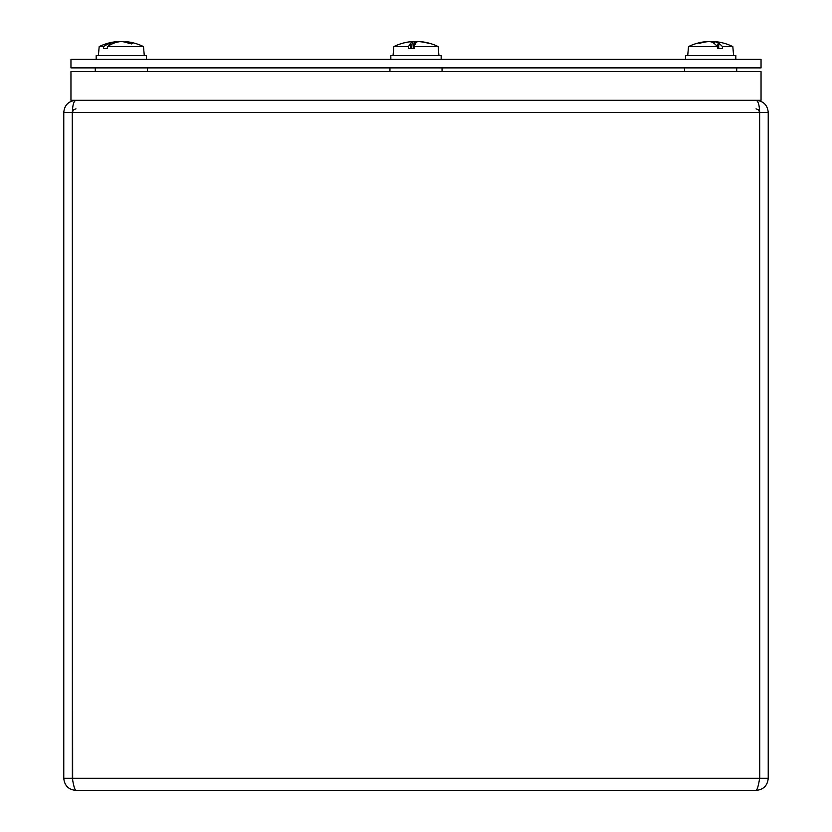 <?xml version="1.0" encoding="UTF-8"?>
<svg xmlns="http://www.w3.org/2000/svg" width="832" height="832" viewBox="0 0 832 832"><rect width="100%" height="100%" fill="white"/><g stroke="black" fill="none" stroke-linecap="round" stroke-linejoin="round"><path stroke-width="1.25" d="M75.962 108.826L73.414 109.886L72.363 112.424C72.582 105.071 73.778 101.036 75.962 100.318M756.038 100.318C758.222 101.046 759.418 105.082 759.637 112.424L759.72 778.294L768.227 778.294L768.227 112.424C767.51 105.071 763.474 101.036 756.122 100.318M756.038 108.826L758.586 109.886L759.637 112.424L759.637 778.294C758.462 785.637 757.297 789.672 756.122 790.4C763.464 789.672 767.499 785.637 768.227 778.294M75.878 100.318C68.536 101.046 64.501 105.082 63.773 112.424L63.773 778.294C64.501 785.637 68.536 789.672 75.878 790.4C74.703 789.672 73.538 785.637 72.363 778.294L72.363 112.424L759.637 112.424M72.374 111.623L72.28 112.424L63.773 112.424M72.665 779.896L72.28 112.424M759.346 779.875L759.72 778.294M756.122 790.4L75.878 790.4M72.28 778.294L63.773 778.294M70.959 71.562L70.959 100.318L761.041 100.318L761.041 71.562L70.959 71.562M70.959 67.881L761.041 67.881L761.041 59.374L70.959 59.374L70.959 67.881M428.397 43.316L428.688 43.368A49.982 48.318 70.1 0 0 419.546 41.662L417.466 41.662A49.982 9.142 -84.9 0 0 415.73 43.181A50.024 3.91 90 0 0 415.688 43.347A49.972 9.537 90 0 0 414.066 46.602L414.024 48.62L408.533 48.62L408.574 46.602A49.972 11.742 -90 0 1 410.582 43.347A50.024 17.191 -90 0 1 410.79 43.181L410.998 48.62M411.954 48.62L410.998 43.919M410.582 43.347L410.582 48.62M402.241 43.368A49.982 48.953 64.5 0 1 404.227 42.838A49.982 48.953 64.5 0 1 411.424 41.662L412.766 41.662A49.982 12.054 84.8 0 0 410.79 43.181M413.431 48.62L412.818 41.631L413.358 48.62M416 42.848A49.982 9.142 84.9 0 0 414.534 41.662L412.454 41.662M408.574 46.602L393.838 46.602L393.058 55.578M429.759 43.368A49.982 48.953 -64.5 0 0 427.773 42.838A50.034 50.034 0 0 1 438.162 46.602L414.066 46.602M427.773 42.838A49.982 48.953 -64.5 0 0 420.576 41.662L419.234 41.662M714.407 41.766A49.982 44.522 78.9 0 0 713.419 41.662L711.1 41.662A49.982 19.594 -84.6 0 0 710.663 41.766M717.444 48.62L718.047 48.62L718.38 43.181A49.982 22.298 -84.4 0 0 714.594 41.662L715.447 41.662A49.982 45.781 -77.5 0 1 716.414 41.766A50.034 50.034 0 0 1 732.826 46.602L722.457 46.602L722.54 48.62L717.444 48.62L717.371 46.602L688.501 46.602L687.721 55.578M714.438 43.701L714.594 41.662L715.447 41.662M718.38 43.181A50.024 27.019 90 0 1 718.702 43.347A49.972 22.048 90 0 1 722.457 46.602M717.371 46.602A49.972 19.999 -90 0 0 713.96 43.347A50.024 14.695 -90 0 0 713.783 43.181A49.982 19.594 84.6 0 0 710.237 41.662L707.907 41.662A49.982 44.522 -78.9 0 0 699.452 43.368L699.712 43.316M705.89 41.902L706.732 41.662L705.879 41.662A49.982 45.781 77.5 0 0 704.912 41.766A49.982 45.781 77.5 0 0 697.32 43.368M718.702 43.347L718.702 48.62M718.047 43.919L717.278 46.498M411.674 41.662L411.216 41.662A49.982 41.922 80.8 0 0 409.968 41.808M418.07 41.662L415.636 41.662M413.93 41.662L416.364 41.662A49.982 26.874 84.1 0 1 417.175 41.808M125.393 42.141A49.982 34.871 83 0 0 122.668 41.662L121.337 41.6M131.591 43.919L132.538 43.368A49.982 35.547 -82.9 0 0 125.944 41.662L125.902 42.349M125.393 42.214L125.445 41.6A50.034 50.034 0 0 1 143.499 46.602L107.422 46.602A49.972 35.256 90 0 1 113.433 43.347A50.024 31.044 90 0 1 113.807 43.181A49.982 34.871 -83 0 1 120.006 41.662L122.481 41.662A49.982 33.405 83.3 0 1 128.877 43.368L132.538 43.368M107.422 46.602L107.297 48.62L103.407 48.62L103.532 46.602L99.174 46.602L98.394 55.578M103.532 46.602A49.972 36.816 -90 0 1 109.814 43.347A50.024 40.456 -90 0 1 110.302 43.181L110.791 44.564M116.709 42.276L116.678 41.662A49.982 36.93 82.6 0 0 110.302 43.181M109.814 43.347L109.814 45.094M111.02 44.45L110.791 43.919M389.948 67.881L389.948 71.562L389.948 67.881M390.842 59.374L390.842 55.578L441.158 55.578L441.158 59.374L441.158 55.578M96.179 59.374L96.179 55.578L146.494 55.578L146.494 59.374M685.506 59.374L685.506 55.578L735.821 55.578L735.821 59.374M768.227 112.424L759.72 112.424M72.363 778.294L759.637 778.294M414.534 41.662L414.814 44.876M713.419 41.662L713.471 42.983M404.227 42.838A50.034 50.034 0 0 0 393.838 46.602A50.034 50.034 0 0 1 411.611 41.621M438.162 46.602L438.942 55.578L438.162 46.602A50.034 50.034 0 0 0 420.389 41.621M704.922 41.766A50.034 50.034 0 0 0 688.501 46.602M732.826 46.602L733.606 55.578M714.418 41.61L714.251 43.555M117.27 42.141L117.229 41.6A50.034 50.034 0 0 0 99.174 46.602M143.499 46.602L144.279 55.578M132.309 43.316L128.69 43.316M684.611 67.881L684.611 71.562M736.715 67.881L736.715 71.562M442.052 67.881L442.052 71.562L442.052 67.881M95.285 67.881L95.285 71.562M147.389 67.881L147.389 71.562"/></g></svg>
